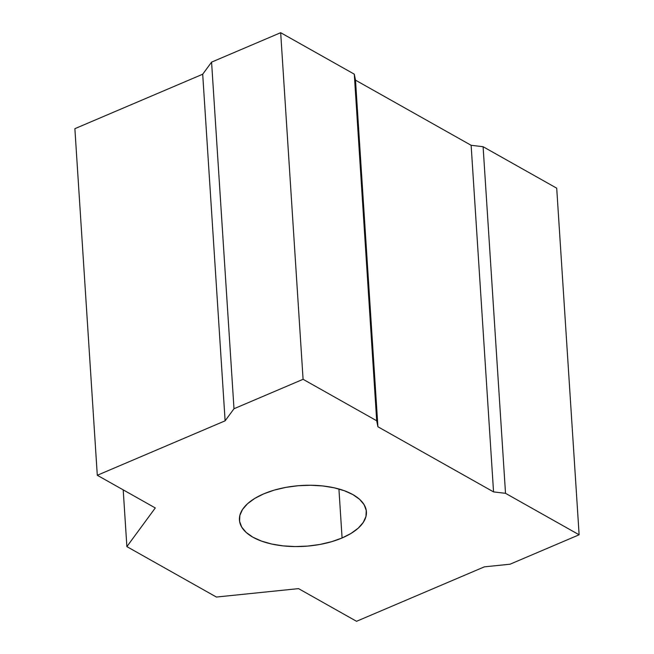 <?xml version="1.0" encoding="UTF-8"?>
<svg xmlns="http://www.w3.org/2000/svg" width="654" height="654" viewBox="0 0 654 654"><rect width="100%" height="100%" fill="white"/><g stroke="black" fill="none" stroke-linecap="round" stroke-linejoin="round"><path stroke-width="0.98" d="M342.083 537.972L338.919 488.988L342.083 537.972L351.084 533.394L358.237 528.146L363.264 522.423L365.97 516.447L366.248 510.455L364.098 504.675L359.602 499.329L352.915 494.612L344.315 490.721L334.12 487.794L322.733 485.947L310.576 485.252L298.134 485.734L285.863 487.377L274.255 490.116L263.75 493.852A63.618 30.452 -3.7 0 1 329.837 486.944A63.618 30.452 -3.7 0 1 366.404 511.804A63.618 30.452 -3.7 0 1 342.083 537.972A63.618 30.452 -3.7 0 1 275.996 544.88A63.618 30.452 -3.7 0 1 239.438 520.02A63.618 30.452 -3.7 0 1 263.75 493.852L254.749 498.43L247.596 503.678L242.577 509.401L239.871 515.377L239.585 521.361L241.735 527.149L246.239 532.495L252.918 537.212L261.518 541.103L271.712 544.03L283.108 545.877L295.256 546.572L307.707 546.09L319.969 544.447L331.578 541.7L342.083 537.972M280.672 32.7L354.288 74.164L355.498 80.164L471.133 145.294L483.102 146.717L556.709 188.18L579.125 534.784L510.03 564.214L484.361 566.846L356.536 621.3L298.535 588.625L216.4 597.045L126.876 546.621L155.292 507.945L97.291 475.278L225.115 420.824L233.993 408.742L303.088 379.304L376.696 420.767L377.914 426.768L493.549 491.898L505.517 493.32L579.125 534.784L505.517 493.32L493.549 491.898L377.914 426.768L376.696 420.767L303.088 379.304L280.672 32.7L354.288 74.164L376.696 420.767L354.288 74.164L355.498 80.164L377.914 426.768L355.498 80.164L471.133 145.294L493.549 491.898L471.133 145.294L483.102 146.717L505.517 493.32L483.102 146.717L556.709 188.18L579.125 534.784L510.03 564.214L484.361 566.846L356.536 621.3L298.535 588.625L216.4 597.045L126.876 546.621L123.205 489.871L126.876 546.621L155.292 507.945L97.291 475.278L74.875 128.674L202.699 74.221L211.577 62.13L280.672 32.7L303.088 379.304L233.993 408.742L225.115 420.824L97.291 475.278L74.875 128.674L202.699 74.221L225.115 420.824L202.699 74.221L211.577 62.13L233.993 408.742L211.577 62.13L280.672 32.7"/></g></svg>
